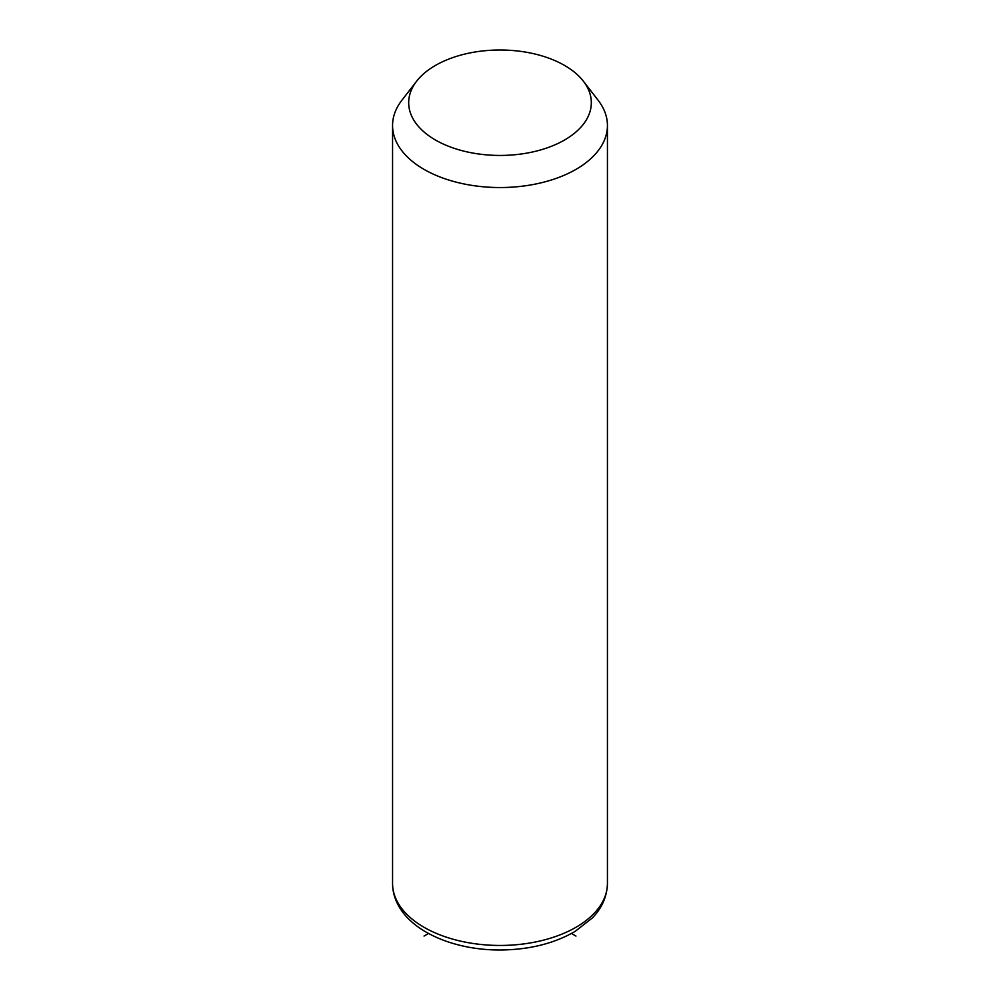 <?xml version="1.0" encoding="UTF-8"?>
<svg xmlns="http://www.w3.org/2000/svg" width="1000" height="1000" viewBox="0 0 1000 1000"><rect width="100%" height="100%" fill="white"/><g stroke="black" fill="none" stroke-linecap="round" stroke-linejoin="round"><path stroke-width="1.5" d="M583.362 81.2L598.075 100.188A107.438 62.025 180 0 1 603.088 108.05A107.438 62.025 180 0 1 607.438 125.512A107.438 62.025 180 0 1 515.275 186.912A107.438 62.025 180 0 1 396.912 142.975A107.438 62.025 180 0 1 392.562 125.512A107.438 62.025 180 0 1 401.925 100.188L416.637 81.2A91.325 52.725 180 0 1 500 50A91.325 52.725 180 0 1 583.362 81.2A91.325 52.725 180 0 1 587.625 87.875A91.325 52.725 180 0 1 525.712 153.312A91.325 52.725 180 0 1 412.375 117.562A91.325 52.725 180 0 1 416.637 81.2M428.512 933.475L424.038 936.062M571.487 933.475L575.962 936.062M607.438 125.512L607.438 883.438A107.438 62.025 180 0 1 515.275 944.825A107.438 62.025 180 0 1 396.912 900.9A107.438 62.025 180 0 1 392.562 883.438L392.562 125.512M607.438 883.438C607 899.987 598.8 911.45 592.137 918.125L575.237 931.325C554.237 943.525 529.288 949.737 500.4 950C455.2 950.263 411.825 932.463 397.638 904.013C394.288 897.438 392.6 890.575 392.562 883.438"/></g></svg>

